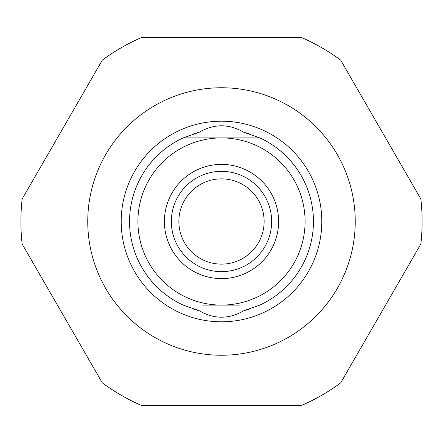 <?xml version="1.0" encoding="UTF-8"?>
<svg xmlns="http://www.w3.org/2000/svg" width="443" height="443" viewBox="0 0 443 443"><rect width="100%" height="100%" fill="white"/><g stroke="black" fill="none" stroke-linecap="round" stroke-linejoin="round"><path stroke-width="0.66" d="M22.15 198.985L102.327 60.115A200.618 200.618 0 0 1 141.323 37.6L301.677 37.6A200.618 200.618 0 0 1 340.673 60.115L420.85 198.985A200.618 200.618 0 0 1 420.85 244.015L340.673 382.885A200.618 200.618 0 0 1 301.677 405.4L141.323 405.4A200.618 200.618 0 0 1 102.327 382.885L22.15 244.015A200.618 200.618 0 0 1 22.15 198.985M221.5 355.247A133.747 133.747 0 0 1 87.753 221.5A133.747 133.747 0 0 1 221.5 87.753A133.747 133.747 0 0 1 355.247 221.5A133.747 133.747 0 0 1 221.5 355.247M243.921 310.676C228.976 319.359 214.024 319.359 199.079 310.676L183.192 305.089A91.95 91.95 0 0 1 183.192 137.911L199.079 132.324C214.024 123.641 228.976 123.641 243.921 132.324L259.808 137.911A91.95 91.95 0 0 1 259.808 305.089L243.921 310.676A91.95 91.95 0 0 0 249.199 309.181M249.199 133.819A91.95 91.95 0 0 0 243.921 132.324M199.079 132.324A91.95 91.95 0 0 0 193.801 133.819M321.806 221.5A100.306 100.306 0 0 0 221.5 121.194A100.306 100.306 0 0 0 121.194 221.5A100.306 100.306 0 0 0 221.5 321.806A100.306 100.306 0 0 0 321.806 221.5M259.808 137.911L183.192 137.911M203.032 305.089L221.5 305.089A83.589 83.589 0 0 0 305.089 221.5A83.589 83.589 0 0 0 221.5 137.911A83.589 83.589 0 0 0 137.911 221.5A83.589 83.589 0 0 0 221.5 305.089L239.968 305.089M193.801 309.181A91.95 91.95 0 0 0 199.079 310.676M221.5 278.608A57.108 57.108 0 0 1 164.392 221.5A57.108 57.108 0 0 1 221.5 164.392A57.108 57.108 0 0 1 278.608 221.5A57.108 57.108 0 0 1 221.5 278.608M221.5 271.653A50.153 50.153 0 0 0 271.653 221.5A50.153 50.153 0 0 0 221.5 171.347A50.153 50.153 0 0 0 171.347 221.5A50.153 50.153 0 0 0 221.5 271.653M221.5 264.133A42.633 42.633 0 0 1 178.867 221.5A42.633 42.633 0 0 1 221.5 178.867A42.633 42.633 0 0 1 264.133 221.5A42.633 42.633 0 0 1 221.5 264.133"/></g></svg>
